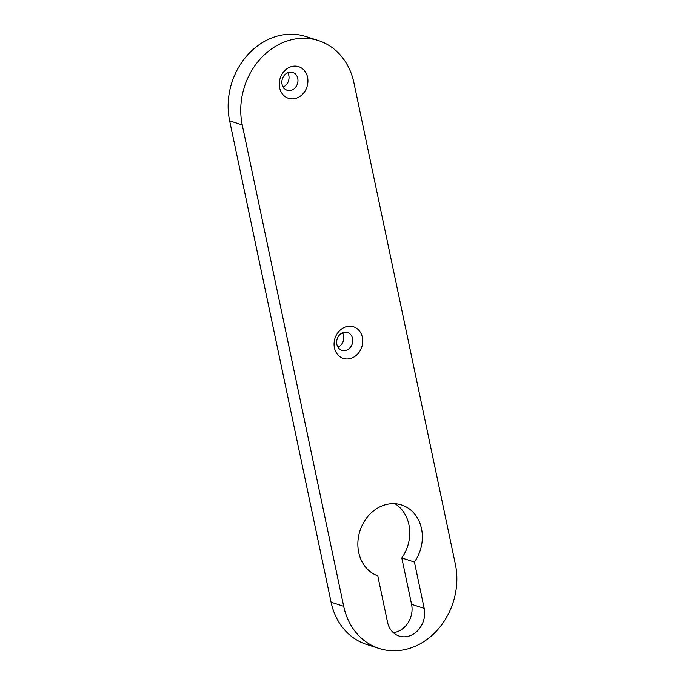 <?xml version="1.0" encoding="UTF-8"?>
<svg xmlns="http://www.w3.org/2000/svg" width="685" height="685" viewBox="0 0 685 685"><rect width="100%" height="100%" fill="white"/><g stroke="black" fill="none" stroke-linecap="round" stroke-linejoin="round"><path stroke-width="1.03" d="M362.356 337.32A16.62 14.077 -72.2 0 1 351.67 358.118A16.62 14.077 -72.2 0 1 334.443 347.86A16.62 14.077 -72.2 0 1 345.12 327.062A16.62 14.077 -72.2 0 1 362.356 337.32M336.866 344.367A9.35 7.92 107.8 0 0 341.858 350.3A9.35 7.92 107.8 0 0 350.026 347.723A9.35 7.92 107.8 0 0 352.569 338.441A9.35 7.92 107.8 0 0 347.586 332.508A9.35 7.92 107.8 0 0 339.409 335.085A9.35 7.92 107.8 0 0 336.866 344.367M307.548 77.242A16.62 14.077 -72.2 0 1 296.862 98.041A16.62 14.077 -72.2 0 1 279.634 87.783A16.62 14.077 -72.2 0 1 290.32 66.993A16.62 14.077 -72.2 0 1 307.548 77.242M282.057 84.298A9.35 7.92 107.8 0 0 287.049 90.232A9.35 7.92 107.8 0 0 295.226 87.654A9.35 7.92 107.8 0 0 297.761 78.364A9.35 7.92 107.8 0 0 292.778 72.43A9.35 7.92 107.8 0 0 284.6 75.016A9.35 7.92 107.8 0 0 282.057 84.298M414.408 562.017A37.392 31.673 107.8 0 0 421.515 528.7A37.392 31.673 107.8 0 0 401.573 504.965A37.392 31.673 107.8 0 0 368.873 515.274A37.392 31.673 107.8 0 0 358.709 552.41A37.392 31.673 107.8 0 0 377.777 575.845L387.539 622.194A21.809 18.478 107.8 0 0 399.175 636.04A21.809 18.478 107.8 0 0 418.252 630.02A21.809 18.478 107.8 0 0 424.178 608.357L414.408 562.017L401.804 557.958A37.392 31.673 107.8 0 0 408.911 524.641A37.392 31.673 107.8 0 0 395.014 503.723M337.945 347.132A9.35 7.92 107.8 0 0 343.639 335.564A9.35 7.92 107.8 0 0 342.56 332.799M283.136 87.064A9.35 7.92 107.8 0 0 288.83 75.496A9.35 7.92 107.8 0 0 287.751 72.73M393.318 632.632A21.809 18.478 107.8 0 0 411.574 604.298L401.804 557.958M379.156 648.472L366.543 644.414A66.471 56.316 -72.2 0 1 331.086 602.218L343.69 606.276A66.471 56.316 107.8 0 0 379.156 648.472A66.471 56.316 107.8 0 0 412.61 647.299A66.471 56.316 107.8 0 0 455.345 564.115L353.914 82.782A66.471 56.316 107.8 0 0 318.457 40.586A66.471 56.316 107.8 0 0 285.003 41.759A66.471 56.316 107.8 0 0 242.259 124.944L343.69 606.276M242.259 124.944L229.655 120.885L331.086 602.218M229.655 120.885A66.471 56.316 -72.2 0 1 272.39 37.701A66.471 56.316 -72.2 0 1 305.844 36.528L318.457 40.586M424.178 608.357L411.574 604.298"/></g></svg>
